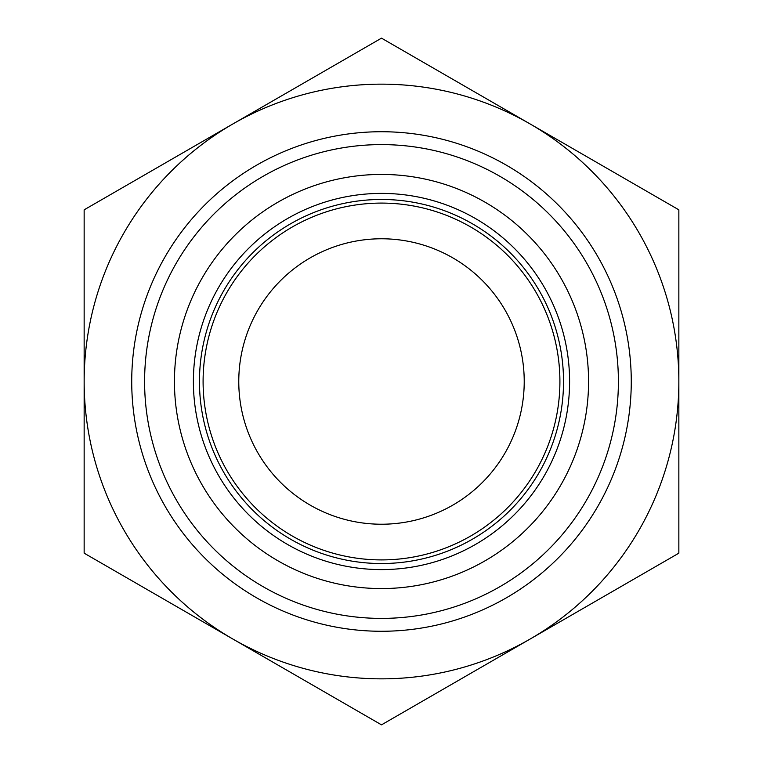 <?xml version="1.0" encoding="UTF-8"?>
<svg xmlns="http://www.w3.org/2000/svg" width="763" height="763" viewBox="0 0 763 763"><rect width="100%" height="100%" fill="white"/><g stroke="black" fill="none" stroke-linecap="round" stroke-linejoin="round"><path stroke-width="1.14" d="M84.149 553.175L84.149 209.825L381.5 38.15L678.851 209.825L678.851 553.175L381.5 724.85L84.149 553.175M232.829 639.013A297.351 297.351 0 0 1 232.829 123.987A297.351 297.351 0 0 1 678.851 381.5A297.351 297.351 0 0 1 232.829 639.013M131.722 381.5A249.778 249.778 0 0 1 506.384 165.189A249.778 249.778 0 0 1 506.384 597.81A249.778 249.778 0 0 1 131.722 381.5M144.598 381.5A236.902 236.902 0 0 1 499.946 176.339A236.902 236.902 0 0 1 499.946 586.661A236.902 236.902 0 0 1 144.598 381.5M174.441 381.5A207.059 207.059 0 0 1 485.03 202.176A207.059 207.059 0 0 1 485.03 560.824A207.059 207.059 0 0 1 174.441 381.5M193.392 381.5A188.108 188.108 0 0 1 475.549 218.599A188.108 188.108 0 0 1 475.549 544.4A188.108 188.108 0 0 1 193.392 381.5M199.458 381.5A182.042 182.042 0 0 1 472.516 223.855A182.042 182.042 0 0 1 472.516 539.145A182.042 182.042 0 0 1 199.458 381.5M203.092 381.5A178.408 178.408 0 0 1 470.704 226.993A178.408 178.408 0 0 1 470.704 536.007A178.408 178.408 0 0 1 203.092 381.5M238.771 381.5A142.729 142.729 0 0 1 452.86 257.894A142.729 142.729 0 0 1 452.86 505.106A142.729 142.729 0 0 1 238.771 381.5"/></g></svg>
